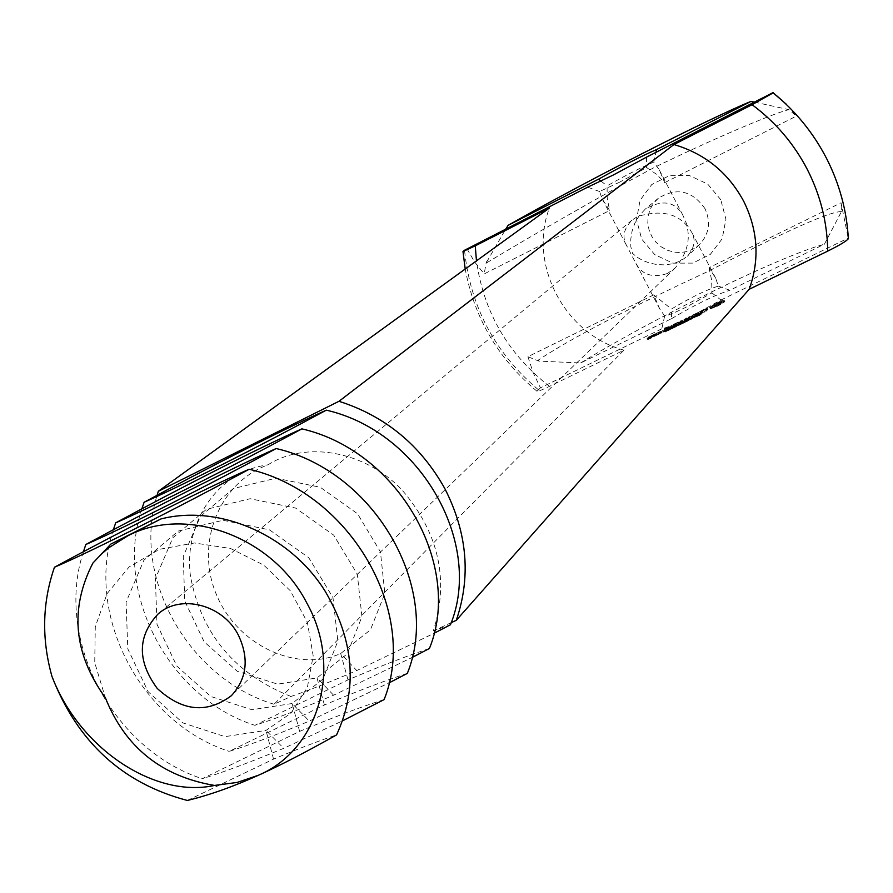 <?xml version="1.0" encoding="UTF-8"?>
<svg xmlns="http://www.w3.org/2000/svg" width="893" height="893" viewBox="0 0 893 893"><rect width="100%" height="100%" fill="white"/><g stroke="black" fill="none" stroke-linecap="round" stroke-linejoin="round"><path stroke-width="0.67" stroke-dasharray="4.46 3.35" d="M187.351 800.463L273.548 759.139C297.224 749.16 318.232 741.09 336.549 734.928M450.452 624.765L433.328 630.893C449.458 579.669 438.843 532.496 401.493 489.375C365.114 451.534 306.667 440.171 267.967 464.829C218.126 483.258 194.908 544.663 216.575 594.95C237.438 645.539 297.101 672.976 340.691 653.531L370.416 629.866L384.85 593.488L380.451 551.863L357.524 513.743L320.286 487.277L275.982 478.201L233.274 488.594L200.356 516.478L183.244 556.484L184.762 601.034L204.151 641.81L237.337 671.335L277.656 684.15L317.015 677.91L347.31 653.821L361.933 616.695L357.3 574.154L333.725 535.153L295.538 508.039L250.163 498.718L206.473 509.289L172.829 537.798L155.382 578.731L156.989 624.341L176.847 666.145L210.77 696.473L251.96 709.734L292.145 703.505L323.02 678.993L337.855 641.096L332.977 597.607L308.721 557.667L269.519 529.873L223.016 520.273L178.287 531.056L143.896 560.212L126.092 602.116L127.788 648.843L148.149 691.718L182.853 722.884L224.958 736.636L265.991 730.418L290.917 713.261L307.371 687.409L313.186 655.842L307.371 622.276L290.303 590.753L263.736 565.102L230.55 548.481L194.44 542.977L159.4 549.307L129.239 566.821L107.127 593.588L95.283 626.719L94.736 662.673L105.329 697.656M384.102 699.599C360.605 707.033 332.453 717.637 299.624 731.389L202.253 778.718C223.373 772.255 250.531 762.12 283.728 748.312L342.555 720.852M667.406 273.515L675.208 267.945C686.974 253.701 690.802 239.525 686.695 225.416C675.956 212.958 659.592 209.967 637.613 216.474L632.099 220.058C624.04 228.329 622.008 236.455 626.004 244.436L635.995 263.524C642.145 274.854 652.616 278.181 667.406 273.515M407.331 673.4C384.224 680.879 356.586 691.416 324.405 705.001L229.222 751.381C250.062 744.84 276.752 734.749 309.291 721.097L389.058 682.877M83.395 551.796C54.205 640.337 113.545 750.008 202.253 778.718M709.02 267.699L711.643 280.223L711.967 292.893L685.221 307.627C675.086 312.528 668.243 315.307 664.66 315.988L659.76 308.978L653.732 294.869L671.458 309.023C690.847 297.414 706.475 289.779 718.34 286.117L715.695 278.259L709.02 267.699L841.039 202.8L848.35 238.699M619.686 182.139L599.571 191.526L602.128 198.782L609.606 210.502L607.218 198.224L607.084 185.867C626.83 174.738 642.391 166.824 653.765 162.113L659.201 169.759L664.727 182.641L656.467 174.269L646.666 167.571L619.686 182.139M687.097 225.047L682.888 215.258C675.008 201.383 662.528 199.284 645.427 208.973L639.209 215.659L634.8 223.317L632.054 231.265L630.782 239.134L630.815 246.747L632.512 253.355L637.222 257.296L642.915 260.533L649.468 263.022L656.846 264.562L664.905 264.897L673.289 263.669L681.158 260.667L687.431 256.168C694.263 248.276 695.826 240.53 692.097 232.95L687.097 225.047M429.421 648.485C406.695 655.998 379.558 666.468 348.002 679.886L254.907 725.339C275.468 718.742 301.7 708.696 333.602 695.212L412.119 657.471M113.344 529.817C84.489 616.382 142.378 723.598 229.222 751.381M711.967 292.893L720.941 300.015L687.755 318.187C675.432 324.126 666.781 327.664 661.78 328.803L664.66 315.988M720.941 300.015L848.227 238.096M718.34 286.117L729.882 290.247L824.418 244.191L841.463 211.563L841.039 202.8M653.732 294.869L527.919 356.698L538.87 361.107L580.629 362.971L671.514 318.689L671.458 309.023M671.514 318.689C695.234 304.58 714.69 295.103 729.882 290.247M527.919 356.698L533.199 372.805L540.455 387.819L661.78 328.803M599.571 191.526L587.661 187.173M466.95 248.745L474.529 261.816L484.173 273.917L609.606 210.502M486.372 261.705L486.752 262.776L486.372 261.705L484.173 273.917M486.718 261.962L505.851 228.898M601.034 181.134L607.084 185.867M653.765 162.113L656.02 152.301M754.473 102.092L788.977 109.683L796.377 116.101L786.633 104.526C802.573 119.896 815.666 137.388 825.913 157.023C838.851 182.105 846.251 208.728 848.138 236.891M664.727 182.641L796.377 116.101M646.532 157.146L646.666 167.571M705.012 208.694C692.175 190.488 676.604 187.017 658.286 198.291L653.553 203.28L650.126 209.252L648.173 215.894L647.793 222.848L648.999 229.769L651.723 236.277L655.842 242.048L661.121 246.769L667.294 250.207L674.025 252.172L680.991 252.552L687.811 251.346L694.118 248.589L699.599 244.448C709.209 233.999 711.018 222.089 705.012 208.694M540.455 387.819L536.994 391.257C538.479 391.301 542.643 389.661 549.485 386.368L623.995 350.156L274.062 704.264L290.973 696.473C308.911 690.322 330.845 681.683 356.765 670.554L434.054 633.293M141.853 508.898C113.355 593.577 169.849 698.438 254.907 725.339M433.328 630.893L451.222 622.644M655.674 335.255L652.537 336.907L655.674 335.255L655.25 333.725L651.79 335.489L654.926 333.837M665.374 330.097L669.929 327.932L668.321 329.629L663.209 332.107L668.98 328.457L664.827 330.41L665.374 330.097L664.626 328.669L669.181 326.503L667.573 328.2L662.807 330.566L668.232 327.028L664.626 328.669M655.931 335.645L660.106 333.156L655.931 335.645L655.194 334.216L659.358 331.738L655.194 334.216M672.295 326.726L670.163 328.724L672.295 326.726L671.871 325.208L669.415 327.296L671.547 325.309M674.494 325.655L679.06 323.489L677.486 325.164L674.003 326.403L678.111 324.014L673.947 325.978L674.494 325.655L673.746 324.237L678.323 322.06L676.202 324.059L673.255 324.974L677.363 322.585L673.746 324.237M681.672 322.194L683.312 321.993L682.565 320.565L680.924 320.766L681.359 322.317L680.924 320.766M683.312 321.993L687.766 319.259L686.204 320.933L685.344 321.346L686.55 320.062L681.326 322.596L679.573 324.215L681.359 322.317M694.129 316.111L692.89 317.685L687.744 320.185L692.912 317.16L689.307 318.511L694.129 316.111L693.705 314.582L691.629 316.557L686.996 318.756L692.164 315.731L688.559 317.082L693.381 314.682M701.05 312.863L696.607 315.876L698.047 314.314L695.591 315.463L701.574 312.55L701.05 312.863L700.313 311.423L696.194 314.336L697.31 312.885L694.843 314.035L700.313 311.423M707.881 309.57L700.905 313.711L707.881 309.57L707.133 308.13L701.385 311.456L703.706 310.686L700.659 311.724L706.173 308.665L701.552 310.909L707.133 308.13M721.511 302.448L724.636 301.801L718.675 305.562L710.404 308.878L721.511 302.448L720.763 301.008L724.044 300.115L715.315 305.451L709.734 307.572L710.214 306.835L720.763 301.008M651.935 337.074L647.793 339.753L651.935 337.074L651.499 335.556L647.045 338.335L651.187 335.656M661.523 332.799L660.63 333.323L662.059 332.62L660.775 331.37L659.882 331.895L660.775 331.37M665.129 332.051L667.663 330.455L665.129 332.051L664.292 330.711L666.915 329.026L664.381 330.611M668.444 330.265L670.933 328.803L668.444 330.265L667.439 329.082L669.65 328.021L668.868 326.604M672.049 328.311L673.969 327.418L672.049 328.311L671.302 326.883L670.676 327.363L673.222 325.978L671.302 326.883M675.13 326.816L677.061 325.912L675.13 326.816L674.382 325.387L673.657 326.068L676.314 324.483L674.382 325.387M677.653 325.778L679.126 325.052L677.653 325.778L676.805 324.449L678.379 323.623L676.894 324.349M679.339 325.085L682.553 323.288L679.339 325.085L678.457 323.791L681.805 321.86L678.591 323.646M683.212 323.099L685.969 321.58L683.212 323.099L682.129 321.904L685.221 320.152L682.464 321.659M686.494 321.502L689.251 319.984L686.494 321.502L685.4 320.308L688.503 318.555L685.746 320.062M692.421 318.366L695.122 317.048L692.198 318.857L692.856 318.154L691.662 316.926L690.858 317.796L694.374 315.609L691.662 316.926M689.697 319.928L691.182 319.203L689.697 319.928L688.849 318.589L690.434 317.763L688.95 318.488M695.725 316.836L698.069 315.62L695.725 316.836L694.721 315.631L697.31 314.18L694.977 315.396M698.583 315.62L701.351 314.113L698.583 315.62L697.489 314.481L700.592 312.673L697.835 314.191M720.74 199.664L707.647 184.025L689.273 175.463L669.303 175.664L651.756 184.55L640.058 200.3L636.508 219.778L641.732 239.134L654.692 254.594L672.864 263.156L692.689 263.111L710.303 254.427L722.18 238.777L725.92 219.22L720.74 199.664M486.752 262.776C528.745 237.471 600.621 195.779 654.067 167.605C709.857 140.346 775.046 112.507 788.977 109.683M841.463 211.563C826.17 211.619 762.979 242.829 708.116 271.383C653.419 296.71 579.032 333 538.178 360.169L538.87 361.107M538.178 360.169L538.881 360.727M580.629 362.971C653.877 317.841 779.533 256.28 824.418 244.191M290.973 696.473C234.669 673.936 201.159 633.784 190.455 576.018C183.59 522.885 217.189 471.537 267.967 464.829M274.062 704.264C188.501 678.747 131.282 577.458 157.079 495.336M623.995 350.156C564.889 334.529 527.808 264.395 549.385 208.047M655.998 335.154L655.25 333.725M655.149 335.567L654.402 334.138M655.172 336.014L654.424 334.585M655.015 335.712L654.268 334.283M654.647 336.326L653.899 334.897M654.145 336.002L653.397 334.574M654.323 336.427L653.576 334.998M653.553 336.281L652.816 334.864M654.736 335.991L653.989 334.574M652.537 336.907L651.79 335.489M653.676 336.348L652.928 334.931M653.029 336.739L652.281 335.321M664.827 330.41L664.079 328.992M669.929 327.932L669.181 326.503M665.173 330.298L664.425 328.881M668.321 329.629L667.573 328.2M668.98 328.457L668.232 327.028M667.797 329.93L667.06 328.501M668.377 329.082L667.629 327.653M663.555 331.995L662.807 330.566M665.419 330.522L664.671 329.093M663.209 332.107L662.461 330.678M664.872 330.845L664.124 329.417M663.745 331.783L663.008 330.365M665.207 330.734L664.47 329.305M667.562 329.93L666.814 328.501M668.176 329.294L667.428 327.865M656.768 334.786L656.02 333.357M656.255 335.545L655.507 334.116M657.281 334.473L656.534 333.056M658.766 334.328L658.018 332.899M659.782 333.256L659.034 331.839M659.28 334.015L658.532 332.587M660.106 333.156L659.358 331.738M672.608 326.626L671.871 325.208M671.759 327.05L671.011 325.621M671.023 328.311L670.275 326.883M670.163 328.724L669.415 327.296M670.487 328.624L669.739 327.195M678.747 323.59L677.999 322.161M673.947 325.978L673.199 324.55M679.06 323.489L678.323 322.06M674.293 325.867L673.545 324.438M677.486 325.164L676.738 323.735M678.111 324.014L677.363 322.585M676.95 325.487L676.202 324.059M677.519 324.639L676.771 323.21M676.626 325.588L675.878 324.159M674.55 326.079L673.802 324.661M677.318 324.851L676.57 323.422M674.003 326.403L673.255 324.974M674.349 326.291L673.601 324.862M687.007 319.605L686.27 318.176L682.565 320.565M680.823 322.641L680.075 321.212L680.611 320.888M686.27 318.176L684.931 319.817L685.802 318.634L678.825 322.786L680.075 321.212M687.42 319.37L686.672 317.941M679.249 324.315L678.501 322.875M687.766 319.259L687.018 317.83M679.573 324.215L678.825 322.786M686.204 320.933L685.456 319.493M680.098 323.891L679.35 322.462M685.679 321.246L684.931 319.817M681.326 322.596L680.578 321.179M685.344 321.346L684.596 319.917M682.698 322.44L681.951 321.011M686.55 320.062L685.802 318.634M683.022 322.306L682.274 320.877M683.446 322.072L682.698 320.643M694.441 316.01L693.705 314.582M689.854 318.187L689.106 316.758M692.89 317.685L692.142 316.245M689.307 318.511L688.559 317.082M692.376 317.986L691.629 316.557M689.664 318.399L688.916 316.97M688.101 320.074L687.342 318.634M693.493 316.535L692.745 315.106M687.744 320.185L686.996 318.756M692.912 317.16L692.164 315.731M688.291 319.861L687.543 318.433M689.932 318.611L689.184 317.171M692.131 317.997L691.383 316.557M689.385 318.924L688.637 317.495M692.722 317.361L691.975 315.932M689.731 318.812L688.983 317.383M698.906 313.901L698.159 312.472M701.574 312.55L700.826 311.121M697.466 315.452L696.719 314.023M701.251 312.65L700.503 311.222M696.942 315.776L696.194 314.336M696.127 315.14L695.39 313.711M696.607 315.876L695.859 314.436M695.591 315.463L694.843 314.035M698.047 314.314L697.31 312.885M695.937 315.341L695.189 313.912M707.39 310.105L706.642 308.677M706.296 310.195L705.548 308.766M702.132 312.885L701.385 311.456M704.376 311.132L703.628 309.704M701.876 313.175L701.128 311.735M702.568 312.126L701.831 310.697M702.903 312.762L702.155 311.322M702.289 312.338L701.552 310.909M704.387 312.037L703.639 310.597M702.836 312.103L702.088 310.664M705.961 311.166L705.213 309.737M704.398 311.233L703.651 309.804M706.508 310.92L705.76 309.48M705.894 310.507L705.146 309.078M706.229 311.132L705.481 309.704M706.921 310.105L706.173 308.665M704.454 312.115L703.706 310.686M706.664 310.384L705.916 308.945M702.456 313.086L701.708 311.657M701.407 313.164L700.659 311.724M700.905 313.711L700.157 312.271M721.778 302.504L721.031 301.064M720.394 302.95L719.646 301.51M722.426 302.347L721.678 300.908M719.166 303.531L718.418 302.091M723.419 301.979L722.671 300.539M717.86 304.178L717.112 302.749M724.703 301.432L723.955 299.992M716.521 304.87L715.773 303.441M724.792 301.555L724.044 300.115M715.65 305.484L714.902 304.055M724.636 301.801L723.888 300.361M714.489 306.21L713.741 304.77M724.245 302.158L723.497 300.718M713.105 306.991L712.357 305.562M723.631 302.615L722.884 301.175M711.576 307.817L710.828 306.377M722.102 303.43L721.354 301.99M710.962 308.275L710.214 306.835M720.718 304.223L719.97 302.783M710.571 308.632L709.823 307.192M719.557 304.948L718.809 303.508M710.404 308.878L709.656 307.438M718.675 305.562L717.927 304.122M710.482 309L709.734 307.572M717.369 306.243L716.61 304.803M711.766 308.453L711.018 307.025M716.074 306.891L715.315 305.451M712.748 308.096L712 306.656M714.824 307.482L714.076 306.042M713.395 307.94L712.647 306.5M713.663 307.996L712.915 306.556M652.247 336.974L651.499 335.556M649.434 338.291L648.686 336.873M651.734 337.509L650.997 336.081M648.921 338.592L648.173 337.174M651.22 337.811L650.472 336.393M647.793 339.753L647.045 338.335M649.155 338.815L648.407 337.398M648.106 339.653L647.369 338.235M648.742 339.24L648.005 337.811M650.617 338.436L649.87 337.018M650.383 338.436L649.635 337.018M651.131 338.134L650.383 336.706M650.472 338.358L649.724 336.929M651.321 337.945L650.573 336.516M650.997 338.045L650.249 336.616M660.976 333.089L660.228 331.66M661.959 332.609L661.211 331.18M660.63 333.323L659.882 331.895M662.059 332.62L661.322 331.203M660.742 333.335L659.994 331.906M661.724 332.855L660.976 331.426M661.177 333.156L660.429 331.727M665.039 332.14L664.292 330.711M665.843 331.694L665.095 330.265M666.591 330.912L665.843 329.484M666.982 330.756L666.211 329.305M667.663 330.455L666.915 329.026M667.596 330.533L666.848 329.104M666.859 330.89L666.111 329.461M666.301 331.482L665.553 330.042M667.038 331.124L666.29 329.684M666.948 331.214L666.2 329.774M670.152 329.361L669.404 327.932L667.696 328.836M670.375 329.126L669.404 327.932L670.185 327.374L667.964 328.501L669.627 327.698M668.712 329.941L667.964 328.501M668.812 329.841L668.064 328.412M670.933 328.803L670.185 327.374M670.509 329.249L669.761 327.82M669.058 329.964L668.31 328.535L669.036 328.155L670.185 329.405M670.364 329.461L669.616 328.032L668.31 328.535M670.397 329.45L669.616 328.032M670.286 329.573L669.538 328.144M667.439 329.082L668.187 330.51L667.451 329.082M677.553 325.878L676.805 324.449M679.126 325.052L678.379 323.623M679.026 325.164L678.278 323.724M679.205 325.219L678.457 323.791M679.372 325.063L678.624 323.634M681.303 322.116L682.062 323.545L681.314 322.116M679.037 323.177L679.785 324.606L679.071 323.154M679.919 324.472L679.171 323.043M681.805 321.86L682.553 323.288L681.805 321.86M684.831 322.239L684.083 320.81M685.467 321.86L684.719 320.431L685.478 321.837M683.469 322.808L682.721 321.38L683.435 322.831M683.558 322.697L682.81 321.257M683.346 323.121L682.598 321.681L683.335 323.143M685.523 322.083L684.775 320.643M685.556 322.06L684.808 320.632M685.422 322.206L684.674 320.766M688.112 320.654L687.364 319.214M686.739 321.223L685.991 319.783M686.706 321.234L685.958 319.806M686.84 321.1L686.092 319.661M688.804 320.487L688.056 319.047M688.838 320.464L688.09 319.035M688.704 320.609L687.956 319.169M691.606 319.225L690.858 317.796M692.856 318.154L692.108 316.714M692.198 318.857L691.45 317.417M694.397 317.406L693.638 315.966M695.122 317.048L694.374 315.609M694.319 317.908L693.571 316.468M693.883 318.12L693.135 316.691M694.598 317.35L693.85 315.921M692.198 318.946L691.45 317.506M689.597 320.029L688.849 318.589M691.182 319.203L690.434 317.763M691.082 319.303L690.334 317.875M698.069 315.62L697.31 314.18M697.266 316.479L696.518 315.039M696.797 316.714L696.038 315.274M697.087 316.39L696.339 314.95M700.212 314.771L699.453 313.331M700.849 314.392L700.101 312.952L700.86 314.358M698.047 313.923L698.806 315.363L698.08 313.912M698.929 315.229L698.181 313.789M698.728 315.642L697.98 314.202L698.717 315.675M700.916 314.604L700.168 313.164M700.949 314.582L700.201 313.142M700.815 314.727L700.067 313.287M698.259 315.921L697.511 314.481L698.237 315.91M658.409 332.252L656.143 333.703L658.409 332.252L659.146 333.681L657.505 334.473L656.768 333.056M717.604 302.961L713.373 305.473L720.338 301.901L717.604 302.961L718.352 304.39L716.934 305.116L716.186 303.676M650.55 336.069L648.608 337.186L650.55 336.069L651.298 337.498L649.658 338.291L648.91 336.873M671.056 327.329L672.753 326.213L671.056 327.329L671.793 328.758L673.512 327.653L671.804 328.758L671.056 327.329M674.137 325.822L675.856 324.717L674.137 325.822L674.885 327.262L676.593 326.213L674.885 327.262M695.234 315.341L696.752 314.515L695.234 315.341L695.993 316.769L697.5 315.943L696.752 314.515M657.505 334.473L656.891 335.121L656.143 333.703M656.891 335.121L658.532 334.328L657.784 332.899M658.532 334.328L659.146 333.681M716.934 305.116L715.673 305.83L714.925 304.39M715.673 305.83L714.69 306.455L713.942 305.015M714.69 306.455L714.121 306.902L713.373 305.473M714.121 306.902L713.351 305.652M714.099 307.092L713.853 305.562M714.612 306.991L715.55 306.634L714.802 305.194M715.55 306.634L716.845 306.042L716.097 304.602M716.845 306.042L718.251 305.317L717.503 303.877M718.251 305.317L719.524 304.602L718.776 303.162M719.524 304.602L720.506 303.977L719.758 302.548M720.506 303.977L721.075 303.531L720.327 302.091M721.075 303.531L720.338 301.901M721.086 303.341L719.836 302.001M720.584 303.441L719.635 303.799L718.887 302.37M719.635 303.799L718.352 304.39M649.658 338.291L648.608 337.186M649.356 338.603L650.997 337.811L650.249 336.382M695.971 316.814L695.323 315.363M697.5 315.943L696.071 316.803M697.187 316.289L696.428 314.849M273.548 759.139L265.991 730.418L283.728 748.312M299.624 731.389L292.145 703.505L309.291 721.097M324.405 705.001L317.015 677.91L333.602 695.212M348.002 679.886L340.691 653.531L356.765 670.554M538.178 389.571C494.778 352.802 470.22 306.366 464.527 250.263M549.485 386.368C508.117 354.186 483.772 312.349 476.46 260.856M667.116 330.711L666.368 329.283M667.35 330.611L666.602 329.171M668.221 330.443L667.473 329.015M668.812 330.042L668.064 328.613M669.248 329.807L668.5 328.378M669.761 329.55L669.013 328.122M669.951 329.461L669.203 328.032M669.783 329.595L669.036 328.155M669.382 329.796L668.634 328.356M668.835 330.109L668.087 328.669M668.701 330.209L667.953 328.78M668.678 330.265L667.919 328.836L668.667 330.265M668.768 330.254L668.02 328.814M669.013 330.153L668.265 328.724M669.326 330.008L668.578 328.579M669.862 329.74L669.114 328.311M669.795 329.83L669.047 328.401M669.225 330.12L668.477 328.68M668.701 330.354L667.953 328.925M668.355 330.488L667.607 329.059M671.424 328.803L670.676 327.363M673.076 327.753L672.329 326.325M673.902 327.407L673.155 325.978M673.869 327.608L673.121 326.179M673.255 328.099L672.507 326.659M672.217 328.657L671.469 327.229M671.402 329.004L670.654 327.564M674.516 327.296L673.769 325.867M676.168 326.246L675.421 324.818M676.983 325.912L676.235 324.483M676.961 326.112L676.213 324.684M676.347 326.592L675.599 325.164M675.309 327.162L674.561 325.722M674.483 327.497L673.735 326.068M679.841 324.885L679.093 323.445M680.455 324.606L679.707 323.166M680.946 324.349L680.198 322.92M681.392 324.103L680.645 322.663M681.761 323.869L681.002 322.429M682.006 323.657L681.259 322.228M681.906 323.567L681.158 322.127M681.582 323.679L680.834 322.25M681.125 323.891L680.377 322.462M680.488 324.226L679.729 322.786M680.6 324.103L679.852 322.674M681.192 323.813L680.444 322.384M681.872 323.5L681.125 322.06M682.33 323.322L681.582 321.882M682.498 323.422L681.75 321.982M682.185 323.679L681.426 322.25M681.694 324.003L680.946 322.563M681.069 324.349L680.31 322.909M680.343 324.717L679.584 323.277M679.975 324.885L679.227 323.456M679.673 325.019L678.926 323.59M679.417 325.13L678.669 323.701M682.877 323.333L682.129 321.904M683.882 322.73L683.134 321.29M684.373 322.473L683.625 321.045M685.277 322.005L684.529 320.565M685.333 321.871L684.585 320.442M684.764 322.127L684.016 320.699M684.06 322.485L683.312 321.045M684.15 322.384L683.402 320.944M684.853 322.027L684.105 320.598M685.746 321.636L684.987 320.207M685.947 321.636L685.199 320.196M685.578 321.893L684.831 320.464M684.797 322.317L684.049 320.888M684.339 322.552L683.591 321.123M683.938 322.764L683.19 321.324M683.547 322.976L682.799 321.536M683.491 323.11L682.743 321.67M684.138 322.82L683.391 321.38M684.831 322.462L684.071 321.034M684.752 322.563L684.005 321.123M684.049 322.909L683.301 321.48M683.458 323.188L682.71 321.748M683.067 323.344L682.319 321.915M682.107 321.949L682.855 323.389L682.129 321.96M686.159 321.748L685.4 320.308M687.163 321.134L686.404 319.705M687.655 320.877L686.907 319.448M688.559 320.408L687.811 318.968M688.749 320.263L688.001 318.834M688.615 320.274L687.867 318.846M688.045 320.531L687.286 319.102M687.342 320.888L686.594 319.46M687.431 320.788L686.684 319.359M688.135 320.442L687.387 319.002M689.016 320.04L688.269 318.611M689.229 320.04L688.481 318.6L689.251 319.984M688.86 320.308L688.112 318.868M688.079 320.732L687.331 319.292M687.621 320.955L686.873 319.527M687.219 321.167L686.471 319.739M686.829 321.38L686.07 319.951M685.869 320.118L686.617 321.547L685.88 320.085M686.773 321.513L686.025 320.074M687.42 321.223L686.672 319.783M688.112 320.866L687.353 319.437M688.034 320.967L687.286 319.527M687.331 321.313L686.583 319.884M686.739 321.592L685.991 320.163M686.349 321.748L685.601 320.319M685.389 320.364L686.137 321.793L685.411 320.364M695.502 317.004L694.754 315.575M696.116 316.591L695.368 315.162M696.551 316.368L695.792 314.928M697.098 316.089L696.35 314.649M696.618 316.624L695.87 315.184M696.004 316.903L695.256 315.463M695.636 317.048L694.888 315.609M698.248 315.865L697.5 314.425M699.252 315.262L698.505 313.823M699.755 315.006L699.007 313.566M700.659 314.526L699.9 313.086M700.704 314.403L699.956 312.963M700.134 314.66L699.386 313.22M699.431 315.017L698.683 313.577M699.52 314.916L698.772 313.476M700.224 314.559L699.476 313.13M701.117 314.169L700.369 312.729M701.329 314.157L700.581 312.717M700.96 314.425L700.212 312.985M700.179 314.849L699.431 313.41M699.721 315.084L698.973 313.644M699.319 315.285L698.56 313.856M698.918 315.508L698.17 314.068M698.873 315.631L698.125 314.191M699.52 315.341L698.772 313.901M700.212 314.983L699.465 313.543M700.145 315.084L699.398 313.644M699.431 315.441L698.683 314.001M698.839 315.709L698.092 314.269M698.449 315.876L697.701 314.436M671.793 328.702L671.045 327.273M671.96 328.713L671.212 327.284M672.306 328.557L671.558 327.128M672.719 328.356L671.971 326.916M672.998 328.178L672.25 326.738M673.222 328.01L672.474 326.581M673.389 327.843L672.641 326.414M673.501 327.709L672.753 326.28M673.501 327.653L672.753 326.213L673.512 327.653M673.333 327.698L672.585 326.258M672.987 327.854L672.239 326.414M672.596 328.055L671.849 326.615M672.306 328.233L671.558 326.793M672.083 328.39L671.335 326.961M671.916 328.568L671.156 327.128M674.126 325.822L674.874 327.251L674.137 325.766M675.052 327.218L674.304 325.789M675.398 327.061L674.65 325.632M675.8 326.849L675.052 325.42M676.09 326.671L675.342 325.242M676.302 326.514L675.555 325.074M676.481 326.347L675.733 324.918M676.593 326.213L675.845 324.773M676.425 326.191L675.677 324.762M676.079 326.347L675.32 324.918M675.688 326.548L674.929 325.119M675.398 326.726L674.639 325.298M675.175 326.894L674.427 325.465M674.996 327.061L674.248 325.632M696.127 316.669L695.379 315.229M696.328 316.702L695.58 315.262M696.786 316.479L696.038 315.05M697.031 316.178L696.283 314.738M696.652 316.368L695.904 314.928M696.373 316.513L695.625 315.084M632.099 220.058L158.206 613.848M675.208 267.945L231.432 695.647M715.695 278.259L692.097 232.95M682.888 215.258L659.201 169.759M659.76 308.978L635.995 263.524M626.004 244.436L602.128 198.782M658.286 198.291L645.427 208.973M699.599 244.448L687.431 256.168M536.994 391.257C498.35 358.986 474.429 318.232 465.208 269.016M673.222 325.978L673.969 327.418M670.576 327.564L671.324 328.992M676.314 324.483L677.061 325.912M673.657 326.068L674.416 327.497M685.221 320.152L685.969 321.58M688.012 318.801L688.76 320.241M700.592 312.673L701.351 314.113"/><path stroke-width="1.34" d="M336.549 734.928C357.97 688.536 354.186 640.649 325.186 591.289C290.761 535.666 219.834 503.931 161.019 518.922L110.955 543.993L92.905 563.048C69.453 608.803 73.594 653.665 105.329 697.656C125.053 747.195 161.466 776.463 214.554 785.438L237.147 782.435L258.412 775.258C279.777 765.636 305.819 752.185 336.549 734.928M342.555 720.852L384.102 699.599C418.895 613.748 351.396 492.969 249.147 469.238C184.025 504.623 95.964 549.407 54.451 567.256C42.272 602.541 41.446 638.941 51.973 676.459C77.445 742.05 122.575 783.384 187.351 800.463C209.643 795.027 233.33 786.621 258.412 775.258C318.991 749.796 343.102 667.305 306.556 602.552C272.588 536.593 186.235 504.991 127.833 535.811L161.019 518.922M110.955 543.993L127.833 535.811L108.924 547.677L101.668 553.861L92.905 563.048M238.23 634.834C222.848 604.661 180.732 593.789 158.206 613.848C137.41 636.129 137.076 660.987 157.213 688.414C182.261 711.453 206.997 713.864 231.432 695.647C247.071 678.501 249.337 658.23 238.23 634.834M51.973 676.459C79.979 749.506 155.371 798.487 214.554 785.438M54.451 567.256C118.579 532.451 203.091 489.342 249.147 469.238M389.058 682.877L407.331 673.4C441.544 589.358 375.942 471.56 276.183 448.532C212.835 482.934 126.828 526.725 85.828 544.507L83.395 551.796M85.828 544.507C148.249 510.651 230.863 468.479 276.183 448.532M412.119 657.471L429.421 648.485C463.065 566.184 399.249 451.233 301.867 428.863C240.195 462.34 156.152 505.181 115.677 522.863L113.344 529.817M115.677 522.863C176.479 489.911 257.262 448.632 301.867 428.863M773.204 92.537L646.532 157.146L613.045 175.14L587.661 187.173L464.527 250.263L462.987 251.502L475.255 245.843L549.385 208.047L158.318 491.284L338.972 401.292L673.936 144.543L752.096 104.693C775.47 122.073 793.877 143.661 807.317 169.458C820.522 195.377 827.32 222.591 827.711 251.123C839.911 245.028 846.787 240.887 848.35 238.699C846.765 210.558 839.465 183.724 826.438 158.195C813.233 132.744 795.473 110.966 773.182 92.861L786.633 104.526M505.851 228.898L508.128 225.326L598.567 179.169L601.034 181.134M598.567 179.169C622.756 165.663 642.112 155.784 656.656 149.522L750.745 101.501L754.473 102.092M656.02 152.301L656.656 149.522M434.054 633.293L450.452 624.765C483.548 544.138 421.418 431.888 326.302 410.155C266.214 442.749 184.058 484.676 144.097 502.268L141.853 508.898M144.097 502.268C203.358 470.164 282.4 429.734 326.302 410.155M451.222 622.644L456.29 620.311L749.171 289.299L827.711 251.123M773.182 92.861L752.096 104.693M508.128 225.326C583.162 182.741 708.261 118.747 750.745 101.501M338.972 401.292C385.285 416.082 420.592 445.216 444.87 488.683C467.34 532.942 471.147 576.822 456.29 620.311M157.079 495.336L158.318 491.284M673.936 144.543C704.856 153.663 728.096 172.539 743.657 201.159C758.034 230.338 759.865 259.718 749.171 289.299M476.46 260.856L475.255 245.843M465.208 269.016L462.987 251.502"/></g></svg>
